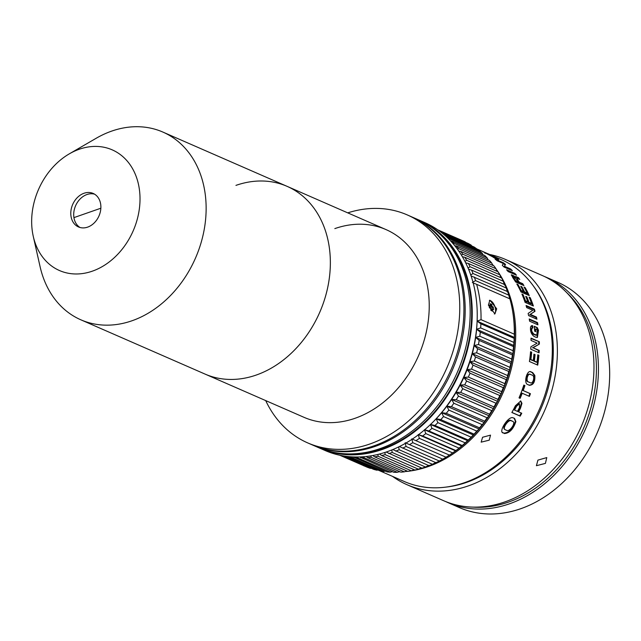 <?xml version="1.0" encoding="UTF-8"?>
<svg xmlns="http://www.w3.org/2000/svg" width="641" height="641" viewBox="0 0 641 641"><rect width="100%" height="100%" fill="white"/><g stroke="black" fill="none" stroke-linecap="round" stroke-linejoin="round"><path stroke-width="0.96" d="M412.027 217.003A124.386 97.568 113.6 0 1 412.652 217.275A124.386 97.568 113.6 0 1 463.267 333.16A124.386 97.568 113.6 0 1 375.153 446.408A124.386 97.568 113.6 0 1 313.032 445.231A124.386 97.568 113.6 0 1 312.407 444.958M343.368 453.684A123.657 96.991 -66.4 0 0 470.919 299.099A123.657 96.991 -66.4 0 0 439.462 233.797M320.099 448.323L325.091 450.503A124.386 97.568 -66.4 0 0 387.212 451.681A124.386 97.568 -66.4 0 0 475.326 338.424A124.386 97.568 -66.4 0 0 424.719 222.547L419.727 220.36A124.386 97.568 113.6 0 1 470.334 336.245A124.386 97.568 113.6 0 1 382.22 449.501A124.386 97.568 113.6 0 1 320.099 448.323A124.386 97.568 113.6 0 1 319.066 447.859M418.685 219.919A124.386 97.568 113.6 0 1 419.727 220.36M313.032 445.231L318.024 447.41A124.386 97.568 -66.4 0 0 380.137 448.588A124.386 97.568 -66.4 0 0 468.259 335.339A124.386 97.568 -66.4 0 0 417.644 219.454L412.652 217.275M491.054 304.691A98.778 77.481 113.6 0 1 491.687 306.566M538.752 343.84A59.268 46.489 113.6 0 1 539.353 344.017M489.227 440.175L490.525 435.127L482.577 437.266L481.159 442.146L489.227 440.175M504.315 433.54C509.419 433.252 513.273 429.27 515.885 421.602L514.579 418.469L513.08 417.812C508.633 415.616 498.506 431.289 502.816 432.891L503.906 433.124L502.119 432.306M502.312 432.539L502.816 432.891L502.408 432.467M520.564 408.037L521.95 403.341L520.772 400.986L515.396 405.785A121.093 94.98 -66.4 0 1 511.871 412.508L520.188 416.145A121.093 94.98 113.6 0 0 521.758 413.245L518.609 411.867A121.093 94.98 113.6 0 0 520.564 408.037L520.059 407.772A120.364 94.411 -66.4 0 1 518.112 411.578L518.641 411.81M530.428 393.702L523.216 390.553A121.093 94.98 113.6 0 0 524.931 385.562L523.817 385.073A121.093 94.98 -66.4 0 1 519.034 397.861L520.147 398.349A121.093 94.98 113.6 0 0 522.215 393.245L529.418 396.394A121.093 94.98 113.6 0 0 530.428 393.702L529.875 393.526A120.364 94.411 -66.4 0 1 528.889 396.17M529.354 385.241C533.392 385.201 535.219 381.932 534.818 375.426L532.671 372.589L531.173 371.932C527.03 368.992 523.224 383.566 527.855 384.592L529.77 385.385M529.418 361.5L537.735 365.138A121.093 94.98 113.6 0 0 538.889 355.258L537.783 354.769A121.093 94.98 -66.4 0 1 536.982 362.181L534.346 361.035A121.093 94.98 113.6 0 0 535.067 354.633L533.945 354.144A121.093 94.98 -66.4 0 1 533.232 360.546L530.884 359.521A121.093 94.98 113.6 0 0 531.685 352.173L530.572 351.693A121.093 94.98 -66.4 0 1 529.418 361.5M533.08 347.751L539.353 344.081A121.093 94.98 -66.4 0 0 539.329 341.749L531.012 338.119A121.093 94.98 -66.4 0 1 531.036 340.443L537.15 343.119L530.884 346.789A121.093 94.98 -66.4 0 1 530.756 349.185L539.073 352.814A121.093 94.98 -66.4 0 0 539.201 350.427L533.08 347.751L538.6 350.515A120.364 94.411 -66.4 0 1 538.488 352.566M377.958 470.013L404.199 481.479A121.093 94.98 -66.4 0 0 464.669 482.625A121.093 94.98 -66.4 0 0 551.597 336.004A121.093 94.98 -66.4 0 0 501.182 259.557L476.832 248.916A122.928 96.422 -66.4 0 0 474.084 246.985L441.945 232.947M535.956 337.286L537.406 337.438L538.504 330.283L537.286 327.607L534.161 326.245A121.093 94.98 -66.4 0 1 534.426 328.496A121.093 94.98 -66.4 0 1 534.682 331.205L535.724 331.661A121.093 94.98 113.6 0 0 535.467 328.953L537.134 329.682L536.942 335.123L534.089 334.225C531.389 331.709 530.932 329.554 532.719 327.751L532.823 327.767A121.093 94.98 -66.4 0 0 532.567 325.548L530.572 326.814C530.075 331.173 531.293 334.41 534.217 336.525L535.956 337.286M496.198 269.172A121.093 94.98 113.6 0 1 515.003 320.011A121.093 94.98 113.6 0 1 410.649 470.927M407.716 471.303A121.093 94.98 113.6 0 1 405.128 471.552M400.104 471.808A121.093 94.98 113.6 0 1 398.854 471.824M494.628 257.049A121.093 94.98 -66.4 0 0 494.035 256.857M539.353 344.081L532.479 347.839M530.884 359.521L530.291 359.529A120.364 94.411 -66.4 0 0 531.085 352.238L531.685 352.173M534.346 361.035L533.753 361.043A120.364 94.411 -66.4 0 0 534.466 354.689L535.067 354.633M536.421 361.941A120.364 94.411 113.6 0 1 536.389 362.197L536.982 362.181M537.759 355.082L538.889 355.258M533.753 361.043L536.389 362.197M533.921 354.449L534.466 354.689M532.671 360.298A120.364 94.411 113.6 0 1 532.639 360.554L530.291 359.529M530.54 351.997L531.085 352.238M537.174 364.897A120.364 94.411 -66.4 0 0 538.296 355.314M530.588 374.48L532.094 375.137C535.419 375.738 533.04 384.76 530.131 382.637L528.625 381.98C525.42 381.363 527.799 372.429 530.588 374.48L529.73 374.304M528.625 381.98L529.562 382.517M530.011 374.408C527.222 372.365 524.851 381.243 528.056 381.86M530.596 371.876L532.094 372.533L534.241 375.362C534.642 381.828 532.823 385.081 528.785 385.113M532.094 372.533L532.671 372.589M519.627 398.117A120.364 94.411 -66.4 0 0 521.67 393.061L522.215 393.245M523.793 385.161L524.378 385.417A120.364 94.411 -66.4 0 1 522.671 390.377L529.875 393.526M522.671 390.377L523.216 390.553M516.51 406.266L519.498 403.774L519.45 407.556A121.093 94.98 -66.4 0 1 517.487 411.378L514.555 410.096A121.093 94.98 113.6 0 0 516.51 406.266L516.005 406.001L518.986 403.526L519.498 403.774M521.229 413.012A120.364 94.411 -66.4 0 1 519.699 415.833L511.911 412.427M520.5 400.897L521.437 403.101L520.059 407.772M516.005 406.001A120.364 94.411 -66.4 0 1 514.058 409.807L514.587 410.04M519.699 415.833L520.188 416.145M512.295 421.097L512.76 421.449C516.326 422.467 509.611 432.226 506.702 430.375L505.196 429.718C501.919 428.701 508.513 419.054 511.246 420.792L512.64 421.297L510.789 420.44C508.049 418.701 501.494 428.292 504.771 429.31M505.196 429.718L504.571 429.206M510.789 420.44L511.246 420.792M514.106 418.132L515.42 421.257C512.832 428.885 508.994 432.835 503.906 433.124M515.42 421.257L515.885 421.602M503.113 263.387L503.465 262.826L495.14 259.196A121.093 94.98 -66.4 0 1 497.208 260.807L503.329 263.483L502.304 265.326A121.093 94.98 -66.4 0 1 504.05 267.057L512.367 270.694A121.093 94.98 113.6 0 0 510.621 268.956L504.499 266.279L504.074 266.864L510.196 269.541L510.621 268.956M503.281 263.595A120.364 94.411 -66.4 0 1 505.124 265.054L504.074 266.864M530.331 314.378L529.746 314.667L535.876 317.343L536.461 317.055L530.331 314.378L535.011 311.262A121.093 94.98 -66.4 0 0 534.394 309.138L526.077 305.509A121.093 94.98 -66.4 0 1 526.694 307.632L532.807 310.3L528.144 313.417A121.093 94.98 -66.4 0 1 528.609 315.596L536.926 319.234A121.093 94.98 -66.4 0 0 536.461 317.055M526.277 306.182L533.825 309.475L534.394 309.138M536.213 318.922A120.364 94.411 -66.4 0 0 535.876 317.343M533.825 309.475A120.364 94.411 -66.4 0 1 534.434 311.59L529.746 314.667M534.434 311.59L535.011 311.262M482.336 251.328L497.312 259.325C502.296 261.6 492.44 255.414 487.448 253.556L484.332 252.193A121.093 94.98 -66.4 0 1 490.405 255.214L491.447 255.671A121.093 94.98 113.6 0 0 488.242 253.988L489.908 254.717C494.596 257.081 496.286 258.107 494.996 257.802L485.566 252.818L485.005 253.395M485.566 252.818A121.093 94.98 113.6 0 0 482.737 251.496L482.721 251.528M495.421 258.684L495.773 258.043L494.772 258.195M494.788 258.171L493.153 257.201M495.557 258.427L496.31 258.892M507.64 270.991L514.443 273.963L514.899 273.411L506.582 269.781A121.093 94.98 -66.4 0 1 508.137 271.576L516.454 275.213A121.093 94.98 113.6 0 0 514.899 273.411M514.979 274.564A120.364 94.411 -66.4 0 0 514.443 273.963M513.954 278.202L513.834 276.76L516.678 279.492A121.093 94.98 -66.4 0 1 518.16 281.695L515.524 280.542A121.093 94.98 113.6 0 0 513.954 278.202L513.489 278.675M512.856 277.745L513.233 276.688L513.834 276.76L513.385 276.367L513.858 275.846L511.374 274.773L512.8 277.657A121.093 94.98 -66.4 0 1 515.628 281.976L523.945 285.606A121.093 94.98 -66.4 0 0 522.727 283.691L519.274 282.176L518.777 282.673A120.364 94.411 -66.4 0 0 518.144 281.711M517.007 281.183A120.364 94.411 113.6 0 1 517.664 282.184L515.043 281.038L515.524 280.542M517.664 282.184L518.16 281.695M515.396 277.032L517.888 278.09L518.361 277.569L515.356 276.503L515.652 277.561L513.858 275.846M518.465 278.843A120.364 94.411 -66.4 0 0 517.888 278.09M519.274 282.176A121.093 94.98 113.6 0 0 517.624 279.724L517.704 278.514L519.763 279.412A121.093 94.98 -66.4 0 0 518.361 277.569M516.67 279.468L517.071 278.434L517.704 278.514M518.777 282.673L522.223 284.179L522.727 283.691M511.358 275.229L513.385 276.367M522.832 285.125A120.364 94.411 -66.4 0 0 522.223 284.179M514.875 277.425L515.356 276.503M524.538 288.009L525.115 287.577A121.093 94.98 113.6 0 1 529.282 295.597L520.965 291.959A121.093 94.98 -66.4 0 0 516.83 283.995L517.944 284.484A121.093 94.98 113.6 0 1 521.125 290.437L520.588 290.87A120.364 94.411 -66.4 0 0 517.431 284.949L517.944 284.484M522.519 291.046A120.364 94.411 113.6 0 1 522.936 291.895L523.473 291.463A121.093 94.98 -66.4 0 0 520.732 286.271L521.846 286.759A121.093 94.98 113.6 0 1 524.586 291.951L524.05 292.384A120.364 94.411 -66.4 0 0 521.325 287.216L521.846 286.759M524.05 292.384L526.686 293.53L527.222 293.105L524.586 291.951M527.222 293.105A121.093 94.98 -66.4 0 0 524.009 287.088L525.115 287.577M520.588 290.87L522.936 291.895M528.36 295.197A120.364 94.411 -66.4 0 0 524.602 288.041M522.479 294.964L523.024 294.564A121.093 94.98 113.6 0 1 525.476 300.773L524.915 301.142A120.364 94.411 -66.4 0 0 522.479 294.964L522.247 294.868M524.915 301.142L527.263 302.167L527.823 301.799L525.476 300.773M526.277 297.272L526.83 296.871A121.093 94.98 113.6 0 1 528.937 302.288L528.376 302.656A120.364 94.411 -66.4 0 0 526.277 297.272L526.045 297.168M528.376 302.656L531.012 303.802L531.573 303.433L528.937 302.288M529.434 297.961L530.203 297.648A121.093 94.98 113.6 0 1 533.4 306.013L525.083 302.376A121.093 94.98 -66.4 0 0 521.91 294.075L523.024 294.564M532.599 305.661A120.364 94.411 -66.4 0 0 529.658 298.057M529.33 319.53L536.966 322.872L537.559 322.615L529.234 318.978A121.093 94.98 -66.4 0 1 529.594 321.197L537.919 324.835A121.093 94.98 -66.4 0 0 537.559 322.615M537.238 324.538A120.364 94.411 -66.4 0 0 536.966 322.872M535.083 331.381A120.364 94.411 -66.4 0 0 534.866 329.162L535.467 328.953M534.225 326.758L537.286 327.607M536.685 327.831L537.911 330.492L537.102 337.495M537.911 330.492L538.504 330.283M532.214 327.815A120.364 94.411 -66.4 0 0 531.974 325.772L531.261 325.74M532.118 327.96C530.331 329.746 530.788 331.894 533.488 334.394L536.629 335.163M531.629 328.016L532.719 327.751M492.312 264.284A121.093 94.98 113.6 0 1 493.506 265.711M527.823 301.799A121.093 94.98 -66.4 0 0 525.716 296.382L526.83 296.871M531.573 303.433A121.093 94.98 -66.4 0 0 529.097 297.168L530.203 297.648M523.473 291.463L521.125 290.437M504.499 266.279L505.525 264.445A121.093 94.98 113.6 0 0 503.465 262.826M531.02 338.52L539.329 341.749M538.752 344.209A120.364 94.411 -66.4 0 0 538.728 341.893M566.876 292.785A121.461 95.269 113.6 0 1 591.002 407.524A121.461 95.269 113.6 0 1 508.497 502.103A121.461 95.269 113.6 0 1 473.21 507.119M544.289 276.439A122.928 96.422 113.6 0 1 546.541 277.385A122.928 96.422 113.6 0 1 596.555 391.899A122.928 96.422 113.6 0 1 509.475 503.818A122.928 96.422 113.6 0 1 448.091 502.656A122.928 96.422 113.6 0 1 445.864 501.647M448.091 502.656L459.317 507.568A122.928 96.422 -66.4 0 0 520.7 508.73A122.928 96.422 -66.4 0 0 607.788 396.811A122.928 96.422 -66.4 0 0 557.766 282.288L546.541 277.385M399.407 446.545L435.936 462.69A122.928 96.422 -66.4 0 0 439.317 461.007L442.755 459.148A122.928 96.422 -66.4 0 0 446.064 457.209L449.429 455.094A122.928 96.422 -66.4 0 0 452.658 452.907L455.927 450.543A122.928 96.422 -66.4 0 0 459.06 448.123L462.217 445.511A122.928 96.422 -66.4 0 0 465.23 442.867L468.267 440.038A122.928 96.422 -66.4 0 0 471.151 437.186L474.052 434.141A122.928 96.422 -66.4 0 0 476.792 431.089L479.091 429.029L479.54 427.851A122.928 96.422 -66.4 0 0 482.12 424.614L484.251 422.579L484.7 421.193A122.928 96.422 -66.4 0 0 487.12 417.788L489.067 415.793L489.516 414.206A122.928 96.422 -66.4 0 0 491.751 410.649L493.522 408.71L493.955 406.923A122.928 96.422 -66.4 0 0 496.006 403.237L497.6 401.362L498.001 399.375A122.928 96.422 -66.4 0 0 499.852 395.577L501.27 393.782L501.639 391.611A122.928 96.422 -66.4 0 0 503.273 387.709L504.531 386.01L504.844 383.655A122.928 96.422 -66.4 0 0 506.262 379.672L507.352 378.086L507.6 375.546A122.928 96.422 -66.4 0 0 508.794 371.508L509.723 370.041L509.899 367.333A122.928 96.422 -66.4 0 0 510.861 363.255L511.638 361.925L511.726 359.048A122.928 96.422 -66.4 0 0 512.447 354.954L513.08 353.76L513.072 350.739A122.928 96.422 -66.4 0 0 513.561 346.645L513.93 342.438A122.928 96.422 -66.4 0 0 514.178 338.368L514.531 337.495A120.732 94.7 -66.4 0 0 513.625 317.648A120.732 94.7 -66.4 0 0 512.592 310.869L512.279 309.17A122.928 96.422 -66.4 0 0 509.907 298.858L476.64 284.324A122.928 96.422 113.6 0 1 481.03 319.659L477.096 321.133L480.902 323.825A122.928 96.422 113.6 0 1 480.662 327.904L476.616 329.25A120.732 94.7 113.6 0 1 475.646 337.406L479.805 336.196A122.928 96.422 113.6 0 0 480.285 332.102L476.616 329.25A120.732 94.7 113.6 0 0 477.048 322.543M449.269 455.206L449.597 454.998A120.732 94.7 -66.4 0 0 455.647 450.887A120.732 94.7 -66.4 0 0 461.881 446.072A120.732 94.7 -66.4 0 0 467.882 440.8A120.732 94.7 -66.4 0 0 473.627 435.111A120.732 94.7 -66.4 0 0 479.091 429.029A120.732 94.7 -66.4 0 0 484.251 422.579A120.732 94.7 -66.4 0 0 489.067 415.793A120.732 94.7 -66.4 0 0 493.522 408.71A120.732 94.7 -66.4 0 0 497.6 401.362A120.732 94.7 -66.4 0 0 501.27 393.782A120.732 94.7 -66.4 0 0 504.531 386.01A120.732 94.7 -66.4 0 0 507.352 378.086A120.732 94.7 -66.4 0 0 509.723 370.041A120.732 94.7 -66.4 0 0 511.638 361.925A120.732 94.7 -66.4 0 0 513.08 353.76A120.732 94.7 -66.4 0 0 514.042 345.603A120.732 94.7 -66.4 0 0 514.531 337.495L514.298 334.193A122.928 96.422 -66.4 0 0 513.337 316.069A122.928 96.422 -66.4 0 0 512.279 309.17M488.138 259.869L487.144 257.898A122.928 96.422 -66.4 0 0 484.724 255.503L451.456 240.96A122.928 96.422 113.6 0 1 453.868 243.356L453.267 243.909M483.05 254.765L482.152 253.155A122.928 96.422 -66.4 0 0 479.564 250.992L446.296 236.457A122.928 96.422 113.6 0 1 448.876 238.612L448.612 238.877M477.569 250.118L476.824 248.9L443.804 234.47M471.72 245.96L471.183 245.15A122.928 96.422 -66.4 0 0 468.299 243.5L438.949 230.672M465.518 242.282L465.262 241.929A122.928 96.422 -66.4 0 0 462.401 240.615A122.928 96.422 -66.4 0 0 462.249 240.543L437.803 229.863L462.401 240.615M412.299 439.109L449.429 455.094L411.786 438.885L412.796 442.675A122.928 96.422 113.6 0 1 409.487 444.606L405.192 442.739L406.041 446.465A122.928 96.422 113.6 0 1 402.668 448.147M392.805 449.541L429.005 465.695A122.928 96.422 -66.4 0 0 432.435 464.276L435.896 462.441M386.154 452.041L422.002 468.154A122.928 96.422 -66.4 0 0 425.464 467.009L429.069 465.262M379.488 454.028L381.683 455.511L414.951 470.053A122.928 96.422 -66.4 0 0 418.429 469.188L421.385 467.882M372.83 455.511L374.624 456.841L407.892 471.383A122.928 96.422 -66.4 0 0 411.37 470.798L414.142 469.701M366.227 456.488L367.589 457.594L400.857 472.137A122.928 96.422 -66.4 0 0 404.319 471.84L406.875 470.935M359.705 456.961L393.886 472.313A122.928 96.422 -66.4 0 0 397.316 472.297L399.607 471.584M353.303 456.937L387.012 471.904A122.928 96.422 -66.4 0 0 390.385 472.177L392.372 471.648M347.142 456.448L380.257 470.927A122.928 96.422 -66.4 0 0 383.566 471.48L385.193 471.111M342.574 455.775L373.671 469.364A122.928 96.422 -66.4 0 0 376.892 470.206L378.11 469.981M339.77 455.23L367.269 467.249A122.928 96.422 -66.4 0 0 370.394 468.363L371.131 468.259M474.204 345.563L478.458 344.513A122.928 96.422 113.6 0 0 479.18 340.419L475.646 337.406A120.732 94.7 113.6 0 1 474.204 345.563A120.732 94.7 113.6 0 1 472.297 353.688L476.632 352.79A122.928 96.422 113.6 0 0 477.593 348.72L474.204 345.563L511.638 361.925M469.925 361.732L474.332 361.003A122.928 96.422 113.6 0 0 475.526 356.965L472.297 353.688A120.732 94.7 113.6 0 1 469.925 361.732A120.732 94.7 113.6 0 1 467.097 369.657L471.576 369.112A122.928 96.422 113.6 0 0 472.986 365.13L469.925 361.732L507.352 378.086M463.844 377.429L468.371 377.068A122.928 96.422 113.6 0 0 470.005 373.166L467.097 369.657A120.732 94.7 113.6 0 1 463.844 377.429A120.732 94.7 113.6 0 1 460.166 385.009L464.733 384.84A122.928 96.422 113.6 0 0 466.576 381.034L463.844 377.429L501.27 393.782M456.096 392.356L460.687 392.38A122.928 96.422 113.6 0 0 462.73 388.694L460.166 385.009A120.732 94.7 113.6 0 1 456.096 392.356A120.732 94.7 113.6 0 1 451.633 399.439L456.24 399.663A122.928 96.422 113.6 0 0 458.483 396.114L456.096 392.356L493.522 408.71M446.817 406.218L451.432 406.65A122.928 96.422 113.6 0 0 453.844 403.245L451.633 399.439A120.732 94.7 113.6 0 1 446.817 406.218A120.732 94.7 113.6 0 1 441.665 412.668L446.264 413.309A122.928 96.422 113.6 0 0 448.852 410.072L446.817 406.218L484.251 422.579M416.161 440.551A122.928 96.422 113.6 0 0 419.39 438.372L418.212 434.534L422.659 436A122.928 96.422 113.6 0 0 425.784 433.58L424.446 429.71L428.949 430.976A122.928 96.422 113.6 0 0 431.962 428.332L430.456 424.446L434.999 425.496A122.928 96.422 113.6 0 0 437.883 422.643L436.2 418.757L440.784 419.599A122.928 96.422 113.6 0 0 443.524 416.546L441.665 412.668A120.732 94.7 113.6 0 1 436.2 418.757A120.732 94.7 113.6 0 1 434.029 420.985M398.622 446.929L399.167 449.742A122.928 96.422 113.6 0 1 395.737 451.152M391.795 449.958L392.188 452.466A122.928 96.422 113.6 0 1 388.734 453.612M384.888 452.458L385.161 454.645A122.928 96.422 113.6 0 1 381.683 455.511M377.942 454.421L378.102 456.256A122.928 96.422 113.6 0 1 374.624 456.841M367.589 457.594A122.928 96.422 113.6 0 0 371.051 457.297L370.971 455.839M364.024 456.704L364.048 457.754A122.928 96.422 113.6 0 1 360.619 457.77M353.736 457.37A122.928 96.422 113.6 0 0 357.117 457.642L357.125 457.009M347.686 456.512A122.928 96.422 113.6 0 0 350.298 456.937L350.306 456.761M451.456 240.96L450.567 240.896M488.386 305.164L494.94 313.898L496.703 308.802L489.852 300.18L488.386 305.164M476.64 284.324L473.17 282.905M514.531 337.495L477.12 321.141M514.298 334.193L481.03 319.659M509.731 298.906L508.802 295.148L475.534 280.606L472.305 282.553M454.814 245.767L456.264 245.936A122.928 96.422 113.6 0 1 458.499 248.564L457.57 249.365M492.833 265.414L491.775 263.106L458.499 248.564M458.764 251.056L460.711 251.376A122.928 96.422 113.6 0 1 462.754 254.205L461.48 255.23M497.104 271.367L496.022 268.747A122.928 96.422 -66.4 0 0 493.979 265.911L460.711 251.376M496.022 268.747L462.754 254.205M462.385 256.737L464.757 257.233A122.928 96.422 113.6 0 1 466.6 260.27L464.989 261.472M500.933 277.713L499.868 274.805A122.928 96.422 -66.4 0 0 498.025 271.768L464.757 257.233M499.868 274.805L466.6 260.27M465.662 262.786L468.387 263.483A122.928 96.422 113.6 0 1 470.021 266.704L468.09 268.058M504.547 285.101L503.289 281.247A122.928 96.422 -66.4 0 0 501.655 278.026L468.387 263.483M503.289 281.247L470.021 266.704M468.563 269.18L471.592 270.109A122.928 96.422 113.6 0 1 473.002 273.499L470.75 274.957M507.368 291.855L506.278 288.033A122.928 96.422 -66.4 0 0 504.86 284.652L471.592 270.109M506.278 288.033L473.002 273.499M508.802 295.148A122.928 96.422 -66.4 0 0 507.616 291.607L471.071 275.902M474.348 277.064A122.928 96.422 113.6 0 1 475.534 280.606M363.8 465.823A122.928 96.422 -66.4 0 0 363.952 465.887A122.928 96.422 -66.4 0 0 364.112 465.959L364.28 465.943M340.868 455.455L370.394 468.363M344.658 456.12L376.892 470.206M350.298 456.937L383.566 471.48M357.117 457.642L390.385 472.177M364.048 457.754L397.316 472.297M371.051 457.297L404.319 471.84M378.102 456.256L411.37 470.798M385.161 454.645L418.429 469.188M392.188 452.466L425.464 467.009M399.167 449.742L432.435 464.276M406.041 446.465L439.317 461.007M442.619 459.092L405.921 443.059M442.755 459.148L409.487 444.606M412.796 442.675L446.064 457.209M419.39 438.372L452.658 452.907M455.647 450.887L418.549 434.678M455.927 450.543L422.659 436M425.784 433.58L459.06 448.123M461.881 446.072L424.63 429.791M462.217 445.511L428.949 430.976M431.962 428.332L465.23 442.867M467.882 440.8L430.52 424.47M468.267 440.038L434.999 425.496M437.883 422.643L471.151 437.186M473.627 435.111L436.2 418.757M474.052 434.141L440.784 419.599M443.524 416.546L476.792 431.089M479.091 429.029L441.665 412.668M479.54 427.851L446.264 413.309M448.852 410.072L482.12 424.614M484.7 421.193L451.432 406.65M453.844 403.245L487.12 417.788M489.067 415.793L451.633 399.439M489.516 414.206L456.24 399.663M458.483 396.114L491.751 410.649M493.955 406.923L460.687 392.38M462.73 388.694L496.006 403.237M497.6 401.362L460.166 385.009M498.001 399.375L464.733 384.84M466.576 381.034L499.852 395.577M501.639 391.611L468.371 377.068M470.005 373.166L503.273 387.709M504.531 386.01L467.097 369.657M504.844 383.655L471.576 369.112M472.986 365.13L506.262 379.672M507.6 375.546L474.332 361.003M475.526 356.965L508.794 371.508M509.723 370.041L472.297 353.688M509.899 367.333L476.632 352.79M477.593 348.72L510.861 363.255M511.726 359.048L478.458 344.513M479.18 340.419L512.447 354.954M513.08 353.76L475.646 337.406M513.072 350.739L479.805 336.196M480.285 332.102L513.561 346.645M514.042 345.603L476.616 329.25M513.93 342.438L480.662 327.904M480.902 323.825L514.178 338.368M491.775 263.106A122.928 96.422 -66.4 0 0 489.54 260.478L456.264 245.936M487.144 257.898L453.868 243.356M482.152 253.155L448.876 238.612M471.183 245.15L440.263 231.641M465.262 241.929L438.075 230.055M492.352 309.138L492.6 311.157L490.934 310.428L490.685 308.409L489.436 307.864L489.099 305.172L490.349 305.717L490.101 303.698L491.759 304.427L492.016 306.446L490.822 306.887L492.072 307.432L493.258 306.991L493.594 309.683L492.352 309.138L491.158 309.579L491.278 310.581M492.072 307.432L492.28 309.162M492.016 306.446L493.258 306.991M489.371 300.453A7.315 3.622 -110.4 0 1 495.509 309.242A7.315 3.622 -110.4 0 1 494.379 314.018M490.229 304.715L491.759 304.427M490.573 304.868L490.822 306.887M490.349 305.717L489.219 306.134M407.019 484.708L443.62 500.701A122.928 96.422 -66.4 0 0 537.03 484.259A122.928 96.422 -66.4 0 0 583.815 317.888A122.928 96.422 -66.4 0 0 542.07 275.43L505.469 259.437A122.928 96.422 113.6 0 1 547.222 301.895A122.928 96.422 113.6 0 1 500.429 468.267A122.928 96.422 113.6 0 1 407.019 484.708A122.928 96.422 113.6 0 1 392.564 476.399M533.633 286.319A119.995 94.123 113.6 0 1 543.392 302.84A119.995 94.123 113.6 0 1 497.712 465.246A119.995 94.123 113.6 0 1 445.88 487.112M489.556 254.469A122.928 96.422 113.6 0 1 505.469 259.437M545.411 463.387L546.781 457.594L537.927 460.118L536.405 465.703L545.411 463.387M73.931 217.62L100.853 208.221L73.931 217.62M80.013 227.491A18.293 14.35 113.6 0 1 73.811 216.682A18.293 14.35 113.6 0 1 94.572 194.175M100.781 204.984A18.293 14.35 113.6 0 1 94.227 222.916A18.293 14.35 113.6 0 1 78.514 226.954A18.293 14.35 113.6 0 1 70.895 215.408A18.293 14.35 113.6 0 1 77.449 197.468A18.293 14.35 113.6 0 1 93.161 193.43A18.293 14.35 113.6 0 1 100.781 204.984M32.05 228.965A65.855 51.657 113.6 0 1 69.308 153.856A65.855 51.657 113.6 0 1 139.626 191.427A65.855 51.657 113.6 0 1 95.661 269.885A65.855 51.657 113.6 0 1 33.26 236.329A65.855 51.657 113.6 0 1 32.05 228.965M69.308 153.856L96.134 138.296A102.44 80.349 113.6 0 1 162.878 132.07A102.44 80.349 113.6 0 1 205.529 196.739A102.44 80.349 113.6 0 1 168.847 297.2A102.44 80.349 113.6 0 1 80.83 319.803A102.44 80.349 113.6 0 1 40.071 266.592L33.26 236.329M162.878 132.07L287.104 186.355A102.44 80.349 113.6 0 1 329.746 251.032A102.44 80.349 113.6 0 1 293.073 351.484A102.44 80.349 113.6 0 1 205.056 374.088A102.44 80.349 -66.4 0 0 256.216 375.057A102.44 80.349 -66.4 0 0 328.785 281.792A102.44 80.349 -66.4 0 0 287.104 186.355A102.44 80.349 -66.4 0 0 235.944 185.385M80.83 319.803L303.938 417.299A102.44 80.349 -66.4 0 0 355.098 418.269A102.44 80.349 -66.4 0 0 427.659 325.003A102.44 80.349 -66.4 0 0 385.978 229.574L287.104 186.355M265.703 400.593A124.386 97.568 -66.4 0 0 307.624 442.867A124.386 97.568 -66.4 0 0 369.745 444.045A124.386 97.568 -66.4 0 0 457.858 330.796A124.386 97.568 -66.4 0 0 407.251 214.911A124.386 97.568 -66.4 0 0 347.743 212.86M307.624 442.867L311.782 444.686A124.386 97.568 -66.4 0 0 373.903 445.864A124.386 97.568 -66.4 0 0 462.017 332.607A124.386 97.568 -66.4 0 0 411.41 216.73L407.251 214.911M355.098 418.269A102.44 80.349 -66.4 0 0 428.629 294.243A102.44 80.349 -66.4 0 0 334.826 228.605M534.241 375.362L534.818 375.426M521.437 403.101L521.95 403.341M516.293 276.664L515.821 277.192M517.624 279.724L517.167 280.197M535.243 335.163L535.844 334.987M534.089 334.225L533.488 334.394M536.942 335.123L536.349 335.291"/></g></svg>
